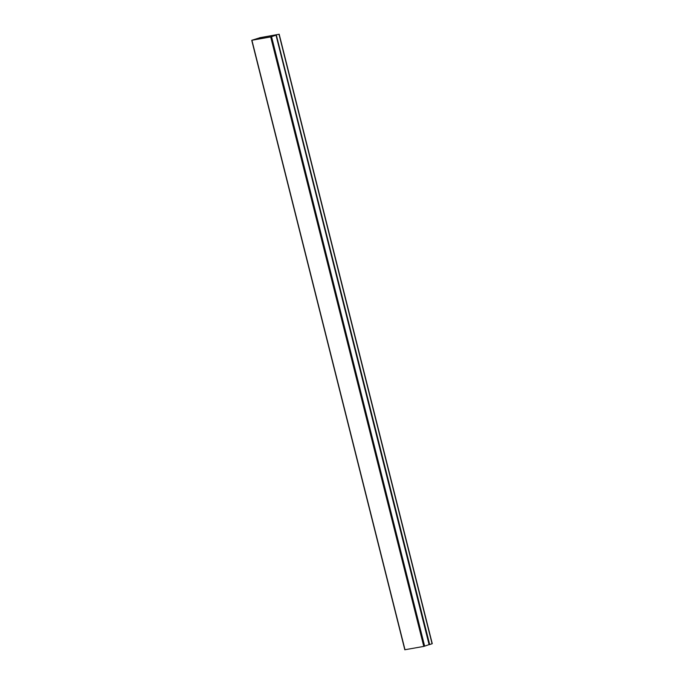 <?xml version="1.0" encoding="UTF-8"?>
<svg xmlns="http://www.w3.org/2000/svg" width="684" height="684" viewBox="0 0 684 684"><rect width="100%" height="100%" fill="white"/><g stroke="black" fill="none" stroke-linecap="round" stroke-linejoin="round"><path stroke-width="1.03" d="M275.079 35.209L270.693 36.936L251.909 40.253L260.176 37.671L252.285 40.185L271.001 36.833L275.148 35.483M429.535 644.473L423.781 646.414L404.996 649.723L251.909 40.253M261.416 37.569L261.63 38.432M261.031 37.688L261.254 38.586M260.134 37.902L260.347 38.749M262.1 38.304L262.887 38.15M259.689 37.748L279.004 34.277L259.706 37.808M278.978 34.217L432.091 643.747L429.672 644.542L276.345 35.123L429.432 644.593L276.336 35.123M276.199 35.183L429.287 644.653M276.037 35.243L429.124 644.721M271.557 36.722L424.644 646.192M270.693 36.936L423.781 646.414M259.176 38.073L259.39 38.92M259.039 38.107L259.253 38.945M256.816 38.697L256.987 39.356M256.739 38.714L256.902 39.364M251.738 40.322L404.825 649.8M432.262 643.678L279.175 34.2"/></g></svg>
